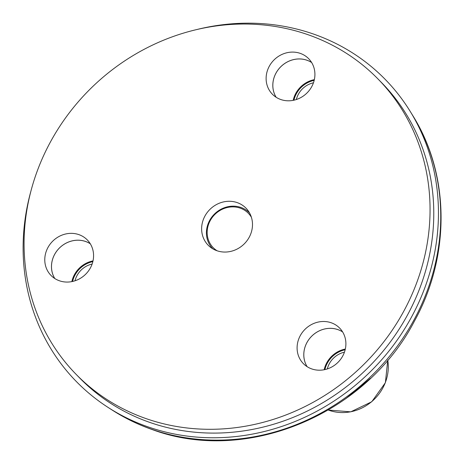 <?xml version="1.0" encoding="UTF-8"?>
<svg xmlns="http://www.w3.org/2000/svg" width="464" height="464" viewBox="0 0 464 464"><rect width="100%" height="100%" fill="white"/><g stroke="black" fill="none" stroke-linecap="round" stroke-linejoin="round"><path stroke-width="0.7" d="M76.113 374.344L79.831 378.148A211.178 194.097 -44.4 0 0 149.71 422.385A211.178 194.097 -44.4 0 0 395.456 334.718A211.178 194.097 -44.4 0 0 381.733 82.789L378.009 78.99A211.178 194.097 -44.4 0 0 91.321 87.922A211.178 194.097 -44.4 0 0 76.113 374.344A211.178 194.097 -44.4 0 0 145.992 418.586A211.178 194.097 -44.4 0 0 391.738 330.919A211.178 194.097 -44.4 0 0 378.009 78.99M196.446 29.632A216.038 198.569 135.6 0 1 410.298 111.546A216.038 198.569 135.6 0 1 385.897 354.798A216.038 198.569 135.6 0 1 147.842 426.805A216.038 198.569 135.6 0 1 107.95 407.34A216.038 198.569 135.6 0 1 30.746 191.748M370.475 378.34L345.755 398.738M342.6 331.893A25.387 23.333 -44.4 0 0 311.872 336.011A25.387 23.333 -44.4 0 0 307.081 366.641M343.865 353.661A25.387 23.333 -44.4 0 0 339.636 328.094A25.387 23.333 -44.4 0 0 305.173 329.167A25.387 23.333 -44.4 0 0 303.346 363.596A25.387 23.333 -44.4 0 0 343.865 353.661M311.622 62.495A25.387 23.333 -44.4 0 0 280.894 66.613A25.387 23.333 -44.4 0 0 276.103 97.243M312.887 84.262A25.387 23.333 -44.4 0 0 308.659 58.696A25.387 23.333 -44.4 0 0 274.201 59.769A25.387 23.333 -44.4 0 0 272.368 94.198A25.387 23.333 -44.4 0 0 312.887 84.262M210.946 246.633A26.465 24.325 -44.4 0 0 211.862 248.234M248.953 211.944A26.465 24.325 -44.4 0 0 247.376 210.992M216.903 250.717A26.465 24.325 -44.4 0 0 247.695 239.731A26.465 24.325 -44.4 0 0 245.978 208.162A26.465 24.325 -44.4 0 0 210.053 209.281A26.465 24.325 -44.4 0 0 208.145 245.172A26.465 24.325 -44.4 0 0 216.903 250.717M91.547 265.524A25.387 23.333 -44.4 0 0 87.319 239.958A25.387 23.333 -44.4 0 0 52.855 241.031A25.387 23.333 -44.4 0 0 51.028 275.459A25.387 23.333 -44.4 0 0 91.547 265.524M90.283 243.757A25.387 23.333 -44.4 0 0 59.554 247.875A25.387 23.333 -44.4 0 0 54.764 278.504M75.006 280.79A21.356 19.633 135.6 0 1 92.121 264.045M90.306 243.797A25.363 23.31 -44.4 0 0 59.566 247.892A25.363 23.31 -44.4 0 0 54.804 278.533M327.323 368.921A21.356 19.633 135.6 0 1 344.439 352.182M342.623 331.934A25.363 23.31 -44.4 0 0 311.883 336.023A25.363 23.31 -44.4 0 0 307.122 366.664M296.345 99.528A21.356 19.633 135.6 0 1 304.071 87.377A21.356 19.633 135.6 0 1 313.461 82.783M311.646 62.536A25.363 23.31 -44.4 0 0 280.911 66.63A25.363 23.31 -44.4 0 0 276.144 97.272M251.407 217.285A24.575 22.585 -44.4 0 0 214.983 214.322A24.575 22.585 -44.4 0 0 217.146 250.804M249.417 212.831L249.574 212.993A25.653 23.577 -44.4 0 0 249.417 212.831A25.653 23.577 -44.4 0 0 214.588 213.921A25.653 23.577 -44.4 0 0 212.738 248.716A25.653 23.577 -44.4 0 0 212.901 248.878L212.738 248.716M107.95 407.34L111.865 409.863A214.983 197.6 -44.4 0 0 151.56 429.235A214.983 197.6 -44.4 0 0 388.449 357.576A214.983 197.6 -44.4 0 0 412.734 115.507L410.298 111.546M387.759 360.058L385.393 382.69L371.751 401.754L350.743 411.841L328.332 410.043A43.952 40.397 -44.4 0 0 371.635 401.679A43.952 40.397 -44.4 0 0 387.736 360.081M92.841 261.632A24.83 22.823 -44.4 0 0 72.581 281.457M93.009 260.907A25.363 23.31 -44.4 0 0 71.85 281.607M345.158 349.769A24.83 22.823 -44.4 0 0 324.899 369.593M345.326 349.044A25.363 23.31 -44.4 0 0 324.168 369.744M314.18 80.371A24.83 22.823 -44.4 0 0 293.921 100.195M314.348 79.646A25.363 23.31 -44.4 0 0 293.19 100.346M412.734 115.507C449.981 174.835 450.411 255.995 414.555 320.897C366.229 414.555 246.326 464.702 152.18 429.542C137.901 424.548 124.462 417.989 111.865 409.863"/></g></svg>
